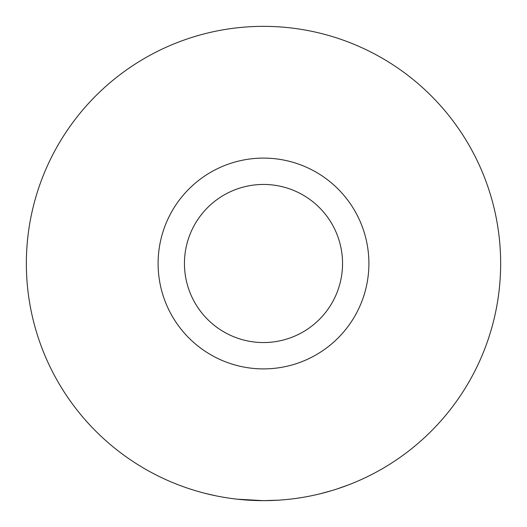 <?xml version="1.0" encoding="UTF-8"?>
<svg xmlns="http://www.w3.org/2000/svg" width="527" height="527" viewBox="0 0 527 527"><rect width="100%" height="100%" fill="white"/><g stroke="black" fill="none" stroke-linecap="round" stroke-linejoin="round"><path stroke-width="0.79" d="M263.5 342.55A79.05 79.05 0 0 0 342.55 263.5A79.05 79.05 0 0 0 263.5 184.45A79.05 79.05 0 0 0 184.45 263.5A79.05 79.05 0 0 0 263.5 342.55M263.5 158.1A105.4 105.4 0 0 1 368.9 263.5A105.4 105.4 0 0 1 263.5 368.9A105.4 105.4 0 0 1 158.1 263.5A105.4 105.4 0 0 1 263.5 158.1M237.097 499.174L263.5 500.65A237.15 237.15 0 0 0 500.65 263.5A237.15 237.15 0 0 0 263.5 26.35A237.15 237.15 0 0 0 26.35 263.5A237.15 237.15 0 0 0 263.5 500.65L278.421 500.182M297.36 498.219L303.117 497.317A237.15 237.15 0 0 0 336.694 489.069L348.07 485.057M319.678 493.898L331.239 490.769M205.056 493.338L216.136 495.874M182.362 486.335L186.413 487.771"/></g></svg>
